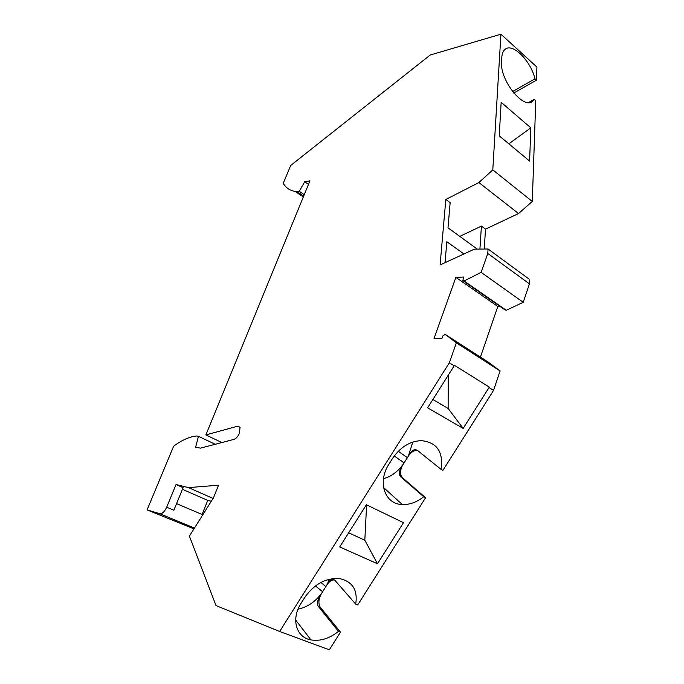<?xml version="1.0" encoding="UTF-8"?>
<svg xmlns="http://www.w3.org/2000/svg" width="684" height="684" viewBox="0 0 684 684"><rect width="100%" height="100%" fill="white"/><g stroke="black" fill="none" stroke-linecap="round" stroke-linejoin="round"><path stroke-width="1.03" d="M215.212 444.284L198.463 436.315L195.607 447.242L200.463 448.14L233.825 439.419C236.057 438.641 237.904 436.58 239.374 433.246L240.05 427.269L237.656 426.192L205.875 434.921L221.821 442.557M528.527 102.54L534.247 99.377L535.76 100.719L532.289 201.455L518.54 213.536L478.886 182.568L445.831 199.463L440.086 264.947L474.354 249.173L488.051 248.993L487.786 253.448L529.442 283.86L523.226 302.311L481.134 272.369L464.137 280.987L462.803 280.568L463.803 277.003L455.877 277.388L497.815 306.475L500.03 306.441M487.786 253.448L481.134 272.369M463.624 281.141L504.903 309.826L506.271 310.279L523.226 302.311M480.424 357.099L497.815 306.475M500.098 370.95L488.53 362.315L445.164 334.382L456.373 342.829L500.098 370.95L493.549 390.384L442.916 470.361L441.043 469.352C443.565 451.91 436.965 442.334 421.241 440.616C409.819 441.248 400.26 447.182 392.573 458.408L389.008 464.06C377.046 482.023 384.81 504.347 402.312 504.544C409.725 504.792 416.855 502.184 423.704 496.738L425.602 497.713L402.577 477.8L400.704 476.834L423.704 496.738M408.485 455.903L407.382 457.656L408.485 455.903C411.306 451.799 414.367 450.021 417.659 450.576M402.577 477.8L401.166 475.808C399.986 472.422 400.585 468.694 402.962 464.641L407.382 457.656L398.276 451.26M295.676 620.003L310.929 639.908C296.01 637.403 290.794 618.823 301.182 603.074L304.731 597.457C314.272 584.059 325.883 577.766 339.555 578.587C352.491 581.434 357.869 589.959 355.714 604.143L357.706 604.955L425.602 497.713M329.474 579.203L327.003 584.811C329.303 581.374 331.8 579.75 334.502 579.946M327.003 584.811L325.909 586.547L326.952 584.786C329.782 579.519 332.509 578.108 335.134 580.554L355.714 604.143M456.373 342.829L449.354 362.794L279.636 631.477L329.32 649.8L340.495 632.144L319.89 606.742C318.197 602.801 318.735 598.389 321.514 593.49L325.909 586.547L320.899 582.469M211.279 501.295L207.765 500.389L202.096 514.488M279.636 631.477L215.999 605.571L189.408 536.119L213.519 497.738L218.547 485.204L188.485 487.615L176.027 484.529L166.682 507.203C164.545 511.752 162.236 513.915 159.765 513.693L147.077 509.896L193.965 528.86M513.752 93.033L536.47 80.173L536.923 67.1L500.927 34.2L492.796 169.871L532.289 201.455M518.54 213.536L485.495 229.14L484.255 249.044M529.442 283.86L529.596 279.482L488.051 248.993M530.63 102.249L532.853 101.027C524.081 110.603 499.602 80.267 501.543 61.637L501.782 57.499C502.022 53.865 503.039 51.232 504.835 49.599C512.136 42.151 530.673 60.491 534.982 78.822L512.564 91.553M188.485 487.615L213.083 498.431M412.794 442.069L408.433 455.877C411.366 450.448 414.359 448.619 417.428 450.388L441.043 469.352M377.5 563.753L403.492 522.696L366.385 504.741L339.717 546.952L377.5 563.753L364.828 540.215L366.598 504.843M449.354 362.794L454.176 365.803L427.628 407.818L463.162 428.423L489.026 387.554L493.549 390.384M310.929 639.908C320.249 641.421 329.432 638.574 338.477 631.366L340.495 632.144M479.92 249.104L481.416 226.088L485.495 229.14M477.304 249.138L448.003 227.823L450.14 202.686L445.831 199.463M445.045 262.665L446.823 241.717L463.94 253.969M455.877 277.388L434.007 338.494L441.873 338.631L442.847 335.904L445.164 334.382M147.077 509.896L173.608 446.259C181.585 440.231 189.212 436.802 196.496 435.99L198.463 436.315M478.886 182.568L492.796 169.871M529.604 161.082L530.835 127.848L501.15 102.326L499.234 135.834L529.604 161.082M532.853 101.027L534.247 99.377M536.47 80.173L534.982 78.822M176.027 484.529L183.115 487.641L173.864 510.23L166.682 507.203M182.431 489.325L207.765 500.389M394.249 455.954L404.064 462.888L402.91 464.616C400.114 468.48 398.977 471.926 399.49 474.935L400.704 476.834M383.467 478.732C391.231 476.449 397.712 471.738 402.91 464.616L402.962 464.641M205.875 434.921L309.938 180.824L304.705 181.773L308.493 184.372M304.705 181.773L299.25 191.315L304.26 194.709M299.25 191.315L297.13 191.674C290.854 191.169 286.22 188.399 283.236 183.363L290.7 165.46L430.262 54.994L500.927 34.2M454.176 365.803L454.364 365.273L489.197 387.041L489.026 387.554M481.416 226.088L459.776 236.39M298.027 609.188C307.467 607.067 315.281 601.826 321.463 593.473C318.077 598.132 316.906 602.296 317.957 605.973L338.477 631.366M295.206 191.46L303.337 196.958M297.13 191.674L303.687 196.103M315.461 585.897L322.609 591.754L321.514 593.49M448.217 375.234L448.131 408.468L463.162 428.423M432.887 399.499L448.131 408.468M348.652 532.81L364.828 540.215M530.835 127.848L508.853 143.828M506.271 310.279L464.137 280.987M240.11 427.406L237.656 426.192M159.765 513.693L194.453 528.091M320.488 607.631L318.513 606.853M383.544 487.53L402.312 504.544M176.566 503.621L202.806 514.796M319.89 606.742L317.957 605.973M401.166 475.808L399.49 474.935"/></g></svg>
